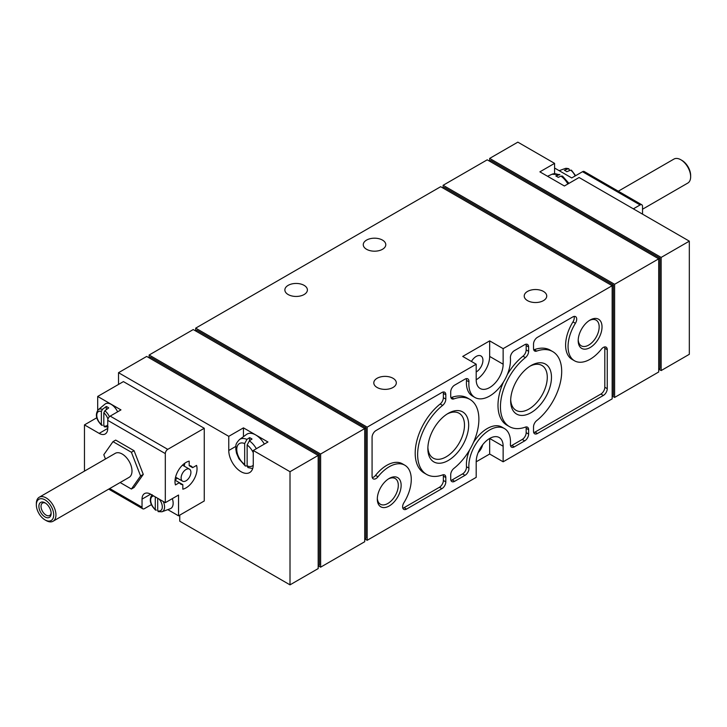 <?xml version="1.0" encoding="UTF-8"?>
<svg xmlns="http://www.w3.org/2000/svg" width="727" height="727" viewBox="0 0 727 727"><rect width="100%" height="100%" fill="white"/><g stroke="black" fill="none" stroke-linecap="round" stroke-linejoin="round"><path stroke-width="1.09" d="M569.286 170.7L569.286 169.527L568.232 168.709L568.823 168.682L565.006 168.555L559.199 170.691M571.731 170.945L570.677 170.127L566.833 171.708A10.705 6.179 60 0 0 564.388 170.3L568.232 168.709A9.942 5.734 -120 0 0 565.006 168.555M642.532 214.138L642.532 206.359A3.462 1.999 120 0 0 641.814 204.778A3.462 1.999 120 0 0 640.087 204.95L633.353 208.84M554.583 168.028L571.731 177.933L582.518 171.708A3.462 1.999 -60 0 1 584.244 171.536L641.814 204.778M96.746 417.789L84.468 424.886L99.163 433.374L107.741 428.421L107.741 420.36A3.462 1.999 -60 0 1 110.186 416.117L120.964 409.892L97.691 396.451L97.691 410.273M84.468 424.886L84.468 471.114M167.801 509.627L178.542 515.834L204.26 500.976L204.26 428.276L167.755 449.35A3.462 1.999 120 0 0 165.311 453.593L165.311 502.675L150.607 494.187A12.123 6.997 60 0 0 144.546 493.588A12.123 6.997 60 0 0 142.038 499.14L142.038 507.201A3.462 1.999 120 0 0 142.756 508.791A3.462 1.999 120 0 0 144.482 508.618L151.38 504.638M107.741 428.421A12.123 6.997 60 0 1 105.224 433.974A12.123 6.997 60 0 1 99.163 433.374M120.128 482.528L131.387 489.035L134.077 487.472L143.274 474.395L134.077 450.704L115.693 440.089L112.994 441.643L103.807 454.72L105.46 458.991M109.404 416.716A9.942 5.734 -120 0 0 104.87 410.773L108.714 407.92A10.705 6.179 -120 0 0 106.269 406.502L102.425 409.356A9.942 5.734 -120 0 0 98.209 409.774L104.915 404.185A11.432 6.598 -120 0 1 109.859 403.739A11.432 6.598 -120 0 1 117.629 411.818M104.87 410.773L103.816 412.809L103.816 425.931L104.87 426.749M102.425 425.331L101.371 424.513L102.425 425.331M101.371 411.391A8.224 4.744 -120 0 0 96.782 415.308A8.224 4.744 -120 0 0 101.371 424.513L101.371 411.391L102.425 409.356M158.177 511.654L161.994 511.763L170.182 508.755A11.432 6.598 -120 0 0 172.317 498.631M157.714 498.295L157.714 510.799L158.768 511.617M156.323 510.2L155.269 509.382L156.323 510.2M155.269 496.877L155.269 509.382A8.224 4.744 -120 0 1 150.725 501.112A8.224 4.744 -120 0 1 153.779 496.023M204.26 428.276L123.417 381.602L97.691 396.451M182.822 484.655L179.387 482.664A10.396 5.998 120 0 0 180.814 484.164A10.396 5.998 120 0 0 182.822 484.655L182.822 489.189A15.594 9.006 120 0 0 193.809 479.666A15.594 9.006 120 0 0 196.563 465.398L192.637 467.661A10.396 5.998 120 0 0 191.21 466.161A10.396 5.998 120 0 0 189.193 465.68L192.637 467.661M175.043 480.165L179.387 482.664L175.452 484.936A15.594 9.006 120 0 1 178.215 470.669A15.594 9.006 120 0 1 189.193 461.136L189.193 465.68M165.311 502.675L178.542 495.042L178.542 515.834M558.472 174.698A16.385 9.46 -120 0 0 552.011 174.253L559.881 174.58L555.81 175.961A16.703 9.642 -120 0 1 558.263 177.379L560.917 176.107L562.525 176.107L568.95 183.358M256.34 448.704A16.385 9.46 -120 0 0 249.379 440.844L252.033 439.044A16.703 9.642 -120 0 0 249.579 437.627L246.926 439.426A16.385 9.46 -120 0 0 239.483 439.562C234.439 444.951 236.357 445.542 235.775 448.922L236.511 453.194L238.883 458.755L245.317 466.025L247.135 465.925L247.962 467.552L252.687 468.579M264.355 444.079A17.294 9.987 -120 0 0 254.441 434.292A17.294 9.987 -120 0 0 246.553 434.419L239.483 439.562M245.317 466.025L244.681 464.48L244.681 443.561L246.926 439.426M249.379 440.844L247.135 444.969L247.135 465.898A12.932 7.461 -120 0 0 253.241 465.262M661.152 370.57L689.323 354.303L689.323 241.155L579.083 177.506L564.388 185.994L539.888 171.845L554.583 163.366L517.842 142.147L489.662 158.413L489.662 161.24L490.889 160.531L659.925 258.13L659.925 368.453L658.707 369.162L661.152 370.57L661.152 257.422L489.662 158.413M554.583 173.589L554.583 163.366M689.323 241.155L661.152 257.422M290.009 471.705L290.009 584.853L318.181 568.587L318.181 455.438L290.009 471.705L253.26 450.486L267.954 441.998L243.454 427.858L228.76 436.336L118.519 372.697L118.519 384.429M659.925 258.13L614.606 284.293L614.606 397.442L658.707 371.988L658.707 258.83L487.217 159.822L443.116 185.285L443.116 188.111L444.342 187.412L613.379 285.002L503.139 348.651L503.139 364.209A19.056 11.005 120 0 1 494.823 383.383A19.056 11.005 120 0 1 480.138 388.491A19.056 11.005 120 0 1 476.194 379.767L476.194 364.209L367.171 427.149L367.171 540.297L476.194 477.357L476.194 461.799A19.056 11.005 120 0 1 484.509 442.625A19.056 11.005 120 0 1 499.195 437.518A19.056 11.005 120 0 1 503.139 446.242L503.139 461.799L612.161 398.859L612.161 285.711L440.671 186.703L195.69 328.141L195.69 330.967L196.908 330.258L365.954 427.858L320.625 454.021L320.625 567.178L364.727 541.715L364.727 428.557L193.237 329.558L149.144 355.012L149.144 357.838L150.362 357.139L319.407 454.729L318.181 455.438L146.69 356.43L118.519 372.697M290.009 584.853L179.76 521.204L179.76 515.125M228.76 436.336L228.76 450.486A17.321 10.005 60 0 0 236.32 467.915A17.321 10.005 60 0 0 249.67 472.559A17.321 10.005 60 0 0 253.26 464.626L253.26 450.486M590.106 347.561A16.848 9.733 -60 0 1 578.192 340.681A16.848 9.733 -60 0 1 590.106 320.034A16.848 9.733 -60 0 1 602.029 326.914A16.848 9.733 -60 0 1 590.106 347.561M389.227 505.974A16.848 9.733 -60 0 1 377.304 499.086A16.848 9.733 -60 0 1 389.227 478.448A16.848 9.733 -60 0 1 401.14 485.327A16.848 9.733 -60 0 1 389.227 505.974M448.268 460.473A28.862 16.666 -60 0 1 427.858 448.686A28.862 16.666 -60 0 1 448.268 413.336A28.862 16.666 -60 0 1 468.67 425.122A28.862 16.666 -60 0 1 448.268 460.473M531.064 412.663A28.862 16.666 -60 0 1 510.663 400.886A28.862 16.666 -60 0 1 531.064 365.536A28.862 16.666 -60 0 1 551.475 377.313A28.862 16.666 -60 0 1 531.064 412.663M524.703 440.871A5.543 3.199 120 0 0 528.62 434.083L528.62 429.721A5.543 3.199 120 0 0 527.475 427.176A5.543 3.199 120 0 0 525.421 427.112A43.311 25 120 0 1 509.418 426.604A43.311 25 120 0 1 501.812 395.543A43.311 25 120 0 1 525.421 357.602A5.543 3.199 120 0 0 528.62 351.314L528.62 346.952A5.543 3.199 120 0 0 527.475 344.416A5.543 3.199 120 0 0 524.703 344.689L514.307 350.687A5.543 3.199 120 0 0 510.409 357.866A29.453 17.003 120 0 1 498.486 388.672A29.453 17.003 120 0 1 474.94 397.487A29.453 17.003 120 0 1 468.924 381.82A5.543 3.199 120 0 0 467.797 378.867A5.543 3.199 120 0 0 465.026 379.14L454.629 385.137A5.543 3.199 120 0 0 450.713 391.926L450.713 396.288A5.543 3.199 120 0 0 451.858 398.832A5.543 3.199 120 0 0 453.912 398.896A43.311 25 120 0 1 469.915 399.405A43.311 25 120 0 1 477.521 430.466A43.311 25 120 0 1 453.912 468.397A5.543 3.199 120 0 0 450.713 474.695L450.713 479.057A5.543 3.199 120 0 0 451.858 481.592A5.543 3.199 120 0 0 454.629 481.319L465.026 475.322A5.543 3.199 120 0 0 468.924 468.143A29.453 17.003 120 0 1 480.847 437.327A29.453 17.003 120 0 1 504.393 428.521A29.453 17.003 120 0 1 510.409 444.188A5.543 3.199 120 0 0 511.535 447.141A5.543 3.199 120 0 0 514.307 446.869L524.703 440.871L522.25 439.453A5.543 3.199 120 0 0 526.166 432.665L526.166 428.303A5.543 3.199 120 0 0 525.957 426.967M442.616 405.412A5.543 3.199 120 0 0 445.815 399.123L445.815 394.761A5.543 3.199 120 0 0 444.67 392.216A5.543 3.199 120 0 0 441.898 392.498L375.995 430.538A5.543 3.199 120 0 0 372.079 437.327L372.079 476.312A5.543 3.199 120 0 0 373.224 478.848A5.543 3.199 120 0 0 377.995 476.785A31.179 18.002 120 0 1 404.812 465.207A31.179 18.002 120 0 1 403.921 502.693A5.543 3.199 120 0 0 403.767 509.363A5.543 3.199 120 0 0 406.538 509.091L441.898 488.671A5.543 3.199 120 0 0 445.815 481.883L445.815 477.521A5.543 3.199 120 0 0 444.67 474.985A5.543 3.199 120 0 0 442.616 474.922A43.311 25 120 0 1 426.613 474.413A43.311 25 120 0 1 419.006 443.352A43.311 25 120 0 1 442.616 405.412L440.171 404.003A5.543 3.199 120 0 0 443.361 397.705L443.361 393.343A5.543 3.199 120 0 0 443.152 392.007M607.254 388.672L607.254 349.696A5.543 3.199 120 0 0 606.109 347.161A5.543 3.199 120 0 0 601.338 349.224A31.179 18.002 120 0 1 574.521 360.801A31.179 18.002 120 0 1 575.411 323.306A5.543 3.199 120 0 0 575.566 316.645A5.543 3.199 120 0 0 572.794 316.917L537.435 337.337A5.543 3.199 120 0 0 533.518 344.125L533.518 348.487A5.543 3.199 120 0 0 534.663 351.023A5.543 3.199 120 0 0 536.717 351.086A43.311 25 120 0 1 552.72 351.595A43.311 25 120 0 1 560.326 382.656A43.311 25 120 0 1 536.717 420.597A5.543 3.199 120 0 0 533.518 426.885L533.518 431.247A5.543 3.199 120 0 0 534.663 433.792A5.543 3.199 120 0 0 537.435 433.51L603.337 395.47A5.543 3.199 120 0 0 607.254 388.672L604.809 387.264L604.809 348.288A5.543 3.199 120 0 0 604.6 346.952M288.165 294.544A11.259 6.498 0 0 0 300.442 295.953A11.259 6.498 0 0 0 307.394 289.955A11.259 6.498 0 0 0 296.125 283.448A11.259 6.498 0 0 0 284.866 289.955A11.259 6.498 0 0 0 288.165 294.544M366.562 249.288A11.259 6.498 0 0 0 378.831 250.697A11.259 6.498 0 0 0 385.783 244.69A11.259 6.498 0 0 0 374.523 238.192A11.259 6.498 0 0 0 363.264 244.69A11.259 6.498 0 0 0 366.562 249.288M377.095 387.473A11.259 6.498 0 0 0 389.363 388.881A11.259 6.498 0 0 0 396.315 382.875A11.259 6.498 0 0 0 385.056 376.377A11.259 6.498 0 0 0 373.796 382.875A11.259 6.498 0 0 0 377.095 387.473M527.52 300.633A11.259 6.498 0 0 0 539.788 302.041A11.259 6.498 0 0 0 546.74 296.034A11.259 6.498 0 0 0 535.481 289.528A11.259 6.498 0 0 0 524.222 296.034A11.259 6.498 0 0 0 527.52 300.633M503.139 348.651L489.662 340.872L462.717 356.43L476.194 364.209M367.171 427.149L195.69 328.141M476.194 461.799L489.662 454.021L503.139 461.799M367.171 540.297L364.727 538.889L365.954 538.18L365.954 427.858M614.606 284.293L443.116 185.285M320.625 454.021L149.144 355.012M319.407 454.729L319.407 565.052L318.181 565.76L320.625 567.178M613.379 285.002L613.379 395.324L612.161 396.033L614.606 397.442M478.175 452.53A9.524 5.498 120 0 0 482.628 444.815M489.662 454.021L489.662 438.463L503.139 446.242M476.194 371.988A9.524 5.498 120 0 0 482.419 363.591A9.524 5.498 120 0 0 480.956 355.957A9.524 5.498 120 0 0 476.194 356.43A9.524 5.498 120 0 0 471.432 361.455M476.194 379.767A19.056 11.005 120 0 0 489.662 356.43L489.662 340.872M574.057 316.436A5.543 3.199 120 0 1 572.958 321.897A31.179 18.002 120 0 0 572.067 359.383L574.521 360.801M533.727 349.823A5.543 3.199 120 0 0 534.263 349.669L536.717 351.086M552.72 351.595L550.275 350.178A43.311 25 120 0 0 534.263 349.669M533.727 432.583A5.543 3.199 120 0 0 534.99 432.102L600.893 394.052A5.543 3.199 120 0 0 604.809 387.264M372.279 477.648A5.543 3.199 120 0 0 375.541 475.376L377.995 476.785M404.812 465.207L402.367 463.79A31.179 18.002 120 0 0 375.541 475.376M402.831 508.164A5.543 3.199 120 0 0 404.085 507.673L439.444 487.263A5.543 3.199 120 0 0 443.361 480.474L443.361 476.112A5.543 3.199 120 0 0 443.152 474.776M440.171 404.003A43.311 25 120 0 0 416.562 441.934A43.311 25 120 0 0 424.159 472.995L426.613 474.413M525.957 344.198A5.543 3.199 120 0 1 526.166 345.534L526.166 349.896A5.543 3.199 120 0 1 522.967 356.194A43.311 25 120 0 0 507.282 374.65M503.484 381.993A43.311 25 120 0 0 506.964 425.195L509.418 426.604M466.28 378.658A5.543 3.199 120 0 1 466.48 380.403A29.453 17.003 120 0 0 472.495 396.079L474.94 397.487M450.922 397.624A5.543 3.199 120 0 0 451.458 397.478L453.912 398.896M469.915 399.405L467.47 397.987A43.311 25 120 0 0 451.458 397.478M450.922 480.393A5.543 3.199 120 0 0 452.185 479.902L462.572 473.904A5.543 3.199 120 0 0 466.48 466.725L468.924 468.143M504.393 428.521L501.939 427.103A29.453 17.003 120 0 0 473.395 442.598M469.606 449.949A29.453 17.003 120 0 0 466.48 466.725M510.599 445.942A5.543 3.199 120 0 0 511.863 445.451L522.25 439.453M529.992 366.19A25.899 14.949 -60 0 1 541.924 365.463A25.899 14.949 -60 0 1 545.886 386.21A25.899 14.949 -60 0 1 528.974 409.037A25.899 14.949 -60 0 1 516.025 410.319A25.899 14.949 -60 0 1 510.69 399.623M447.187 413.999A25.899 14.949 -60 0 1 459.119 413.272A25.899 14.949 -60 0 1 463.09 434.019A25.899 14.949 -60 0 1 446.169 456.838A25.899 14.949 -60 0 1 433.219 458.128A25.899 14.949 -60 0 1 427.885 447.432M388.491 478.902A14.84 8.57 -60 0 1 395.215 478.539A14.84 8.57 -60 0 1 397.496 490.425A14.84 8.57 -60 0 1 387.8 503.502A14.84 8.57 -60 0 1 380.385 504.238A14.84 8.57 -60 0 1 377.331 498.231M589.379 320.489A14.84 8.57 -60 0 1 596.104 320.125A14.84 8.57 -60 0 1 598.376 332.012A14.84 8.57 -60 0 1 588.688 345.089A14.84 8.57 -60 0 1 581.264 345.825A14.84 8.57 -60 0 1 578.219 339.818M243.454 427.858L243.454 436.673M249.579 437.627L249.579 440.698M106.269 406.502L106.269 409.737M131.387 489.035L140.584 475.949L131.387 452.258L134.077 450.704M131.387 452.258L112.994 441.643M140.584 475.949L143.274 474.395M46.146 520.55L45.019 519.905L46.146 520.55A13.858 7.997 -120 0 0 53.08 521.241L129.124 477.339A13.858 7.997 -120 0 0 129.124 461.336A13.858 7.997 -120 0 0 115.266 453.339L39.222 497.241A13.858 7.997 -120 0 0 36.35 503.584L36.35 504.883A12.268 7.079 -120 0 0 45.019 519.905A12.268 7.079 -120 0 0 53.698 514.898A12.268 7.079 -120 0 0 45.019 499.876A12.268 7.079 -120 0 0 36.35 504.883M45.574 503.166A7.161 4.135 -120 0 0 42.502 503.075A7.161 4.135 -120 0 0 41.403 508.818A7.161 4.135 -120 0 0 46.083 515.125A7.161 4.135 -120 0 0 49.663 515.479A7.161 4.135 -120 0 0 51.117 512.771M45.019 516.961A8.66 4.998 -120 0 0 51.144 513.426A8.66 4.998 -120 0 0 45.019 502.82A8.66 4.998 -120 0 0 38.894 506.356A8.66 4.998 -120 0 0 45.019 516.961M53.08 521.241A13.858 7.997 -120 0 0 53.08 505.238A13.858 7.997 -120 0 0 39.222 497.241M642.532 209.212L687.778 183.086A13.858 7.997 -120 0 0 690.65 176.743L690.65 175.443A12.268 7.079 -120 0 0 681.981 160.422L680.854 159.767A13.858 7.997 -120 0 0 673.92 159.086L618.304 191.201M690.65 176.743A13.858 7.997 -120 0 0 680.854 159.767M175.062 479.984A15.594 9.006 120 0 0 177.279 478.13M184.213 466.125A15.594 9.006 120 0 0 184.703 463.281M181.114 477.993A6.925 3.998 120 0 0 182.55 481.165A6.925 3.998 120 0 0 189.474 477.166A6.925 3.998 120 0 0 189.474 469.169A6.925 3.998 120 0 0 184.131 471.023A6.925 3.998 120 0 0 181.114 477.993M575.157 175.952A9.942 5.734 -120 0 0 570.677 170.127M640.087 204.95L582.518 171.708M142.038 507.201L109.713 488.544M165.311 453.593L107.741 420.36M103.816 425.931A8.224 4.744 -120 0 0 107.741 424.759M107.941 419.115A8.224 4.744 -120 0 0 103.816 412.809M161.994 511.763A9.942 5.734 -120 0 0 163.257 501.494M157.714 510.799A8.224 4.744 -120 0 0 162.248 507.764A8.224 4.744 -120 0 0 159.195 499.149M167.755 449.35L110.186 416.117M567.887 183.976A16.385 9.46 -120 0 0 560.917 176.107M244.681 443.561A12.932 7.461 -120 0 0 236.766 449.45A12.932 7.461 -120 0 0 244.681 464.48M253.26 452.694A12.932 7.461 -120 0 0 247.135 444.969M503.139 364.209L489.662 356.43M604.809 348.288L607.254 349.696M572.958 321.897L575.411 323.306M534.99 432.102L537.435 433.51M600.893 394.052L603.337 395.47M443.361 397.705L445.815 399.123M443.361 393.343L445.815 394.761M404.085 507.673L406.538 509.091M439.444 487.263L441.898 488.671M443.361 480.474L445.815 481.883M443.361 476.112L445.815 477.521M526.166 432.665L528.62 434.083M526.166 428.303L528.62 429.721M522.967 356.194L525.421 357.602M526.166 349.896L528.62 351.314M526.166 345.534L528.62 346.952M466.48 380.403L468.924 381.82M452.185 479.902L454.629 481.319M462.572 473.904L465.026 475.322M511.863 445.451L514.307 446.869M228.76 450.486L235.839 446.396M142.038 499.14L150.607 494.187M575.62 175.689L571.44 170.173M104.279 426.794L108.096 426.903M98.209 409.774C94.946 414.517 96.1 419.688 101.662 425.286M152.107 494.642C148.844 499.385 149.998 504.556 155.56 510.145M142.756 508.791L108.696 489.126M552.011 174.253L547.522 176.261M189.474 469.169L182.495 465.135M182.55 481.165L175.561 477.139"/></g></svg>
